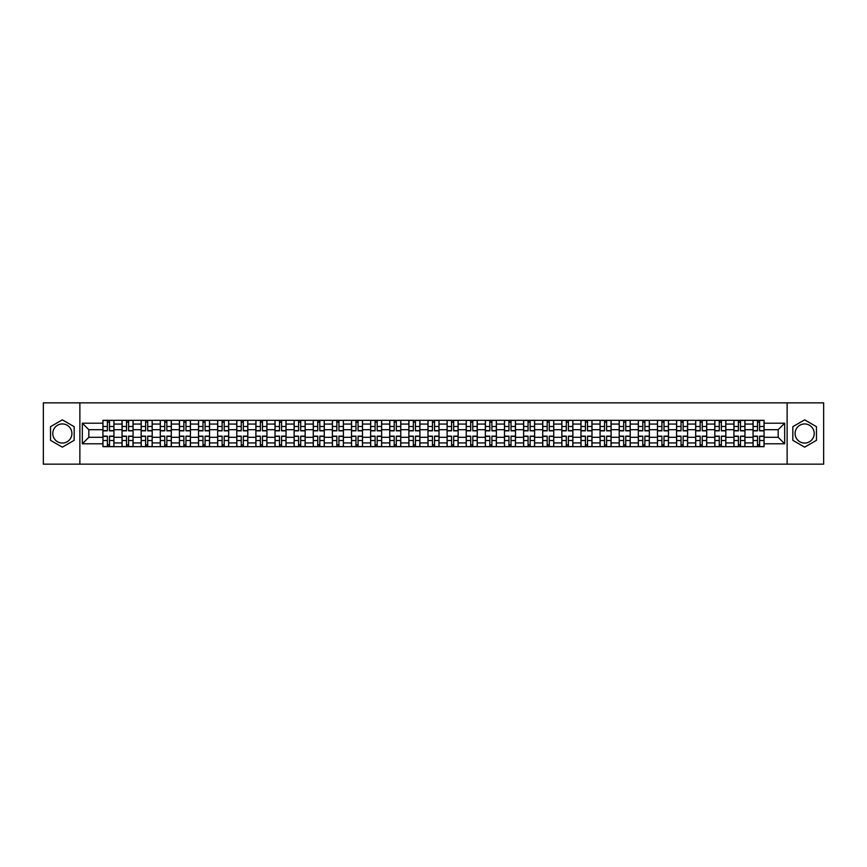 <?xml version="1.0" encoding="UTF-8"?>
<svg xmlns="http://www.w3.org/2000/svg" width="867" height="867" viewBox="0 0 867 867"><rect width="100%" height="100%" fill="white"/><g stroke="black" fill="none" stroke-linecap="round" stroke-linejoin="round"><path stroke-width="1.3" d="M62.348 443.059A9.559 9.559 0 0 1 52.789 433.5A9.559 9.559 0 0 1 62.348 423.941A9.559 9.559 0 0 1 71.907 433.5A9.559 9.559 0 0 1 62.348 443.059M804.652 443.059A9.559 9.559 0 0 1 795.093 433.5A9.559 9.559 0 0 1 804.652 423.941A9.559 9.559 0 0 1 814.211 433.5A9.559 9.559 0 0 1 804.652 443.059M787.128 464.148L823.65 464.148L823.65 402.852L43.35 402.852L43.35 464.148L787.128 464.148L787.128 402.852M122.041 446.678L122.041 424.061L113.956 424.061L113.956 446.678M113.956 424.061L113.956 420.322M122.041 424.061L122.041 420.322M133.074 420.322L133.074 446.678M141.158 446.678L141.158 420.322M152.191 420.322L152.191 446.678M160.287 446.678L160.287 420.322M171.319 420.322L171.319 446.678M179.404 446.678L179.404 420.322M190.437 420.322L190.437 446.678M198.532 446.678L198.532 420.322M209.554 420.322L209.554 446.678M217.65 446.678L217.65 420.322M228.682 420.322L228.682 446.678M236.767 446.678L236.767 420.322M247.799 420.322L247.799 446.678M255.895 446.678L255.895 420.322M266.928 420.322L266.928 446.678M275.012 446.678L275.012 420.322M286.045 420.322L286.045 446.678M294.13 446.678L294.13 420.322M305.162 420.322L305.162 446.678M313.258 446.678L313.258 420.322M324.291 420.322L324.291 446.678M332.375 446.678L332.375 420.322M343.408 420.322L343.408 446.678M351.503 446.678L351.503 420.322M362.525 420.322L362.525 446.678M370.621 446.678L370.621 420.322M381.653 420.322L381.653 446.678M389.738 446.678L389.738 420.322M400.771 420.322L400.771 446.678M408.866 446.678L408.866 420.322M419.899 420.322L419.899 446.678M427.984 446.678L427.984 420.322M439.016 420.322L439.016 446.678M447.101 446.678L447.101 420.322M458.134 420.322L458.134 446.678M466.229 446.678L466.229 420.322M477.262 420.322L477.262 446.678M485.347 446.678L485.347 420.322M496.379 420.322L496.379 446.678M504.475 446.678L504.475 420.322M515.497 420.322L515.497 446.678M523.592 446.678L523.592 420.322M534.625 420.322L534.625 446.678M542.709 446.678L542.709 420.322M553.742 420.322L553.742 446.678M561.838 446.678L561.838 420.322M572.87 420.322L572.87 446.678M580.955 446.678L580.955 420.322M591.988 420.322L591.988 446.678M600.072 446.678L600.072 420.322M611.105 420.322L611.105 446.678M619.201 446.678L619.201 420.322M630.233 420.322L630.233 446.678M638.318 446.678L638.318 420.322M649.35 420.322L649.35 446.678M657.446 446.678L657.446 420.322M668.468 420.322L668.468 446.678M676.563 446.678L676.563 420.322M687.596 420.322L687.596 446.678M695.681 446.678L695.681 420.322M706.713 420.322L706.713 446.678M714.809 446.678L714.809 420.322M725.842 420.322L725.842 446.678M733.926 446.678L733.926 420.322M744.959 420.322L744.959 446.678M753.044 446.678L753.044 420.322M753.044 437.304L744.959 437.304M733.926 437.304L725.842 437.304M714.809 437.304L706.713 437.304M695.681 437.304L687.596 437.304M676.563 437.304L668.468 437.304M657.446 437.304L649.35 437.304M638.318 437.304L630.233 437.304M619.201 437.304L611.105 437.304M600.072 437.304L591.988 437.304M580.955 437.304L572.87 437.304M561.838 437.304L553.742 437.304M542.709 437.304L534.625 437.304M523.592 437.304L515.497 437.304M504.475 437.304L496.379 437.304M485.347 437.304L477.262 437.304M466.229 437.304L458.134 437.304M447.101 437.304L439.016 437.304M427.984 437.304L419.899 437.304M408.866 437.304L400.771 437.304M389.738 437.304L381.653 437.304M370.621 437.304L362.525 437.304M351.503 437.304L343.408 437.304M332.375 437.304L324.291 437.304M313.258 437.304L305.162 437.304M294.13 437.304L286.045 437.304M275.012 437.304L266.928 437.304M255.895 437.304L247.799 437.304M236.767 437.304L228.682 437.304M217.65 437.304L209.554 437.304M198.532 437.304L190.437 437.304M179.404 437.304L171.319 437.304M160.287 437.304L152.191 437.304M141.158 437.304L133.074 437.304M122.041 437.304L113.956 437.304M753.044 429.696L744.959 429.696M733.926 429.696L725.842 429.696M714.809 429.696L706.713 429.696M695.681 429.696L687.596 429.696M676.563 429.696L668.468 429.696M657.446 429.696L649.35 429.696M638.318 429.696L630.233 429.696M619.201 429.696L611.105 429.696M600.072 429.696L591.988 429.696M580.955 429.696L572.87 429.696M561.838 429.696L553.742 429.696M542.709 429.696L534.625 429.696M523.592 429.696L515.497 429.696M504.475 429.696L496.379 429.696M485.347 429.696L477.262 429.696M466.229 429.696L458.134 429.696M447.101 429.696L439.016 429.696M427.984 429.696L419.899 429.696M408.866 429.696L400.771 429.696M389.738 429.696L381.653 429.696M370.621 429.696L362.525 429.696M351.503 429.696L343.408 429.696M332.375 429.696L324.291 429.696M313.258 429.696L305.162 429.696M294.13 429.696L286.045 429.696M275.012 429.696L266.928 429.696M255.895 429.696L247.799 429.696M236.767 429.696L228.682 429.696M217.65 429.696L209.554 429.696M198.532 429.696L190.437 429.696M179.404 429.696L171.319 429.696M160.287 429.696L152.191 429.696M141.158 429.696L133.074 429.696M122.041 429.696L113.956 429.696M88.824 437.304L102.924 437.304L102.924 429.696L88.824 429.696L88.824 437.304L82.332 443.796L82.332 423.204L102.924 423.204L102.924 429.696M764.076 429.696L764.076 437.304L778.176 437.304L778.176 429.696L764.076 429.696L764.076 420.322L102.924 420.322L102.924 423.204M764.076 423.204L784.668 423.204L784.668 443.796L764.076 443.796L764.076 437.304M102.924 437.304L102.924 446.678L764.076 446.678L764.076 443.796M102.924 443.796L82.332 443.796M79.872 464.148L79.872 402.852M74.172 426.672L62.348 419.845L50.524 426.672L50.524 440.328L62.348 447.155L74.172 440.328L74.172 426.672M816.476 426.672L804.652 419.845L792.828 426.672L792.828 440.328L804.652 447.155L816.476 440.328L816.476 426.672M109.48 444.836L107.4 444.836M107.4 422.164L109.48 422.164M128.598 444.836L126.517 444.836M126.517 422.164L128.598 422.164M147.726 444.836L145.634 444.836M145.634 422.164L147.726 422.164M166.843 444.836L164.763 444.836M164.763 422.164L166.843 422.164M185.961 444.836L183.88 444.836M183.88 422.164L185.961 422.164M205.089 444.836L202.997 444.836M202.997 422.164L205.089 422.164M224.206 444.836L222.125 444.836M222.125 422.164L224.206 422.164M243.324 444.836L241.243 444.836M241.243 422.164L243.324 422.164M262.452 444.836L260.371 444.836M260.371 422.164L262.452 422.164M281.569 444.836L279.488 444.836M279.488 422.164L281.569 422.164M300.697 444.836L298.606 444.836M298.606 422.164L300.697 422.164M319.815 444.836L317.734 444.836M317.734 422.164L319.815 422.164M338.932 444.836L336.851 444.836M336.851 422.164L338.932 422.164M358.06 444.836L355.969 444.836M355.969 422.164L358.06 422.164M377.178 444.836L375.097 444.836M375.097 422.164L377.178 422.164M396.295 444.836L394.214 444.836M394.214 422.164L396.295 422.164M415.423 444.836L413.331 444.836M413.331 422.164L415.423 422.164M434.54 444.836L432.46 444.836M432.46 422.164L434.54 422.164M453.669 444.836L451.577 444.836M451.577 422.164L453.669 422.164M472.786 444.836L470.705 444.836M470.705 422.164L472.786 422.164M491.903 444.836L489.822 444.836M489.822 422.164L491.903 422.164M511.031 444.836L508.94 444.836M508.94 422.164L511.031 422.164M530.149 444.836L528.068 444.836M528.068 422.164L530.149 422.164M549.266 444.836L547.185 444.836M547.185 422.164L549.266 422.164M568.394 444.836L566.303 444.836M566.303 422.164L568.394 422.164M587.512 444.836L585.431 444.836M585.431 422.164L587.512 422.164M606.629 444.836L604.548 444.836M604.548 422.164L606.629 422.164M625.757 444.836L623.676 444.836M623.676 422.164L625.757 422.164M644.875 444.836L642.794 444.836M642.794 422.164L644.875 422.164M664.003 444.836L661.911 444.836M661.911 422.164L664.003 422.164M683.12 444.836L681.039 444.836M681.039 422.164L683.12 422.164M702.237 444.836L700.157 444.836M700.157 422.164L702.237 422.164M721.366 444.836L719.274 444.836M719.274 422.164L721.366 422.164M740.483 444.836L738.402 444.836M738.402 422.164L740.483 422.164M759.6 444.836L757.52 444.836M757.52 422.164L759.6 422.164M82.332 423.204L88.824 429.696M778.176 437.304L784.668 443.796M778.176 429.696L784.668 423.204M109.48 430.866L109.48 420.441L113.891 420.441L113.891 430.866L109.48 430.866M107.4 422.045L109.48 422.045M111.258 420.441L102.978 420.441L102.978 430.866L107.4 430.866L107.4 420.441L105.622 420.441M107.4 436.134L107.4 446.559L102.978 446.559L102.978 436.134L107.4 436.134M109.48 444.955L107.4 444.955M105.622 446.559L113.891 446.559L113.891 436.134L109.48 436.134L109.48 446.559L111.258 446.559M128.598 430.866L128.598 420.441L133.009 420.441L133.009 430.866L128.598 430.866M126.517 422.045L128.598 422.045M130.375 420.441L122.106 420.441L122.106 430.866L126.517 430.866L126.517 420.441L124.74 420.441M147.726 430.866L147.726 420.441L152.137 420.441L152.137 430.866L147.726 430.866M145.634 422.045L147.726 422.045M149.503 420.441L141.223 420.441L141.223 430.866L145.634 430.866L145.634 420.441L143.857 420.441M126.517 436.134L126.517 446.559L122.106 446.559L122.106 436.134L126.517 436.134M128.598 444.955L126.517 444.955M124.74 446.559L133.009 446.559L133.009 436.134L128.598 436.134L128.598 446.559L130.375 446.559M145.634 436.134L145.634 446.559L141.223 446.559L141.223 436.134L145.634 436.134M147.726 444.955L145.634 444.955M143.857 446.559L152.137 446.559L152.137 436.134L147.726 436.134L147.726 446.559L149.503 446.559M166.843 430.866L166.843 420.441L171.254 420.441L171.254 430.866L166.843 430.866M164.763 422.045L166.843 422.045M168.621 420.441L160.341 420.441L160.341 430.866L164.763 430.866L164.763 420.441L162.985 420.441M185.961 430.866L185.961 420.441L190.372 420.441L190.372 430.866L185.961 430.866M183.88 422.045L185.961 422.045M187.738 420.441L179.469 420.441L179.469 430.866L183.88 430.866L183.88 420.441L182.103 420.441M205.089 430.866L205.089 420.441L209.5 420.441L209.5 430.866L205.089 430.866M202.997 422.045L205.089 422.045M206.866 420.441L198.586 420.441L198.586 430.866L202.997 430.866L202.997 420.441L201.22 420.441M164.763 436.134L164.763 446.559L160.341 446.559L160.341 436.134L164.763 436.134M166.843 444.955L164.763 444.955M162.985 446.559L171.254 446.559L171.254 436.134L166.843 436.134L166.843 446.559L168.621 446.559M183.88 436.134L183.88 446.559L179.469 446.559L179.469 436.134L183.88 436.134M185.961 444.955L183.88 444.955M182.103 446.559L190.372 446.559L190.372 436.134L185.961 436.134L185.961 446.559L187.738 446.559M202.997 436.134L202.997 446.559L198.586 446.559L198.586 436.134L202.997 436.134M205.089 444.955L202.997 444.955M201.22 446.559L209.5 446.559L209.5 436.134L205.089 436.134L205.089 446.559L206.866 446.559M224.206 430.866L224.206 420.441L228.617 420.441L228.617 430.866L224.206 430.866M222.125 422.045L224.206 422.045M225.984 420.441L217.715 420.441L217.715 430.866L222.125 430.866L222.125 420.441L220.348 420.441M222.125 436.134L222.125 446.559L217.715 446.559L217.715 436.134L222.125 436.134M224.206 444.955L222.125 444.955M220.348 446.559L228.617 446.559L228.617 436.134L224.206 436.134L224.206 446.559L225.984 446.559M243.324 430.866L243.324 420.441L247.745 420.441L247.745 430.866L243.324 430.866M241.243 422.045L243.324 422.045M245.101 420.441L236.832 420.441L236.832 430.866L241.243 430.866L241.243 420.441L239.465 420.441M241.243 436.134L241.243 446.559L236.832 446.559L236.832 436.134L241.243 436.134M243.324 444.955L241.243 444.955M239.465 446.559L247.745 446.559L247.745 436.134L243.324 436.134L243.324 446.559L245.101 446.559M262.452 430.866L262.452 420.441L266.863 420.441L266.863 430.866L262.452 430.866M260.371 422.045L262.452 422.045M264.229 420.441L255.949 420.441L255.949 430.866L260.371 430.866L260.371 420.441L258.594 420.441M260.371 436.134L260.371 446.559L255.949 446.559L255.949 436.134L260.371 436.134M262.452 444.955L260.371 444.955M258.594 446.559L266.863 446.559L266.863 436.134L262.452 436.134L262.452 446.559L264.229 446.559M281.569 430.866L281.569 420.441L285.98 420.441L285.98 430.866L281.569 430.866M279.488 422.045L281.569 422.045M283.346 420.441L275.077 420.441L275.077 430.866L279.488 430.866L279.488 420.441L277.711 420.441M279.488 436.134L279.488 446.559L275.077 446.559L275.077 436.134L279.488 436.134M281.569 444.955L279.488 444.955M277.711 446.559L285.98 446.559L285.98 436.134L281.569 436.134L281.569 446.559L283.346 446.559M300.697 430.866L300.697 420.441L305.108 420.441L305.108 430.866L300.697 430.866M298.606 422.045L300.697 422.045M302.475 420.441L294.195 420.441L294.195 430.866L298.606 430.866L298.606 420.441L296.828 420.441M319.815 430.866L319.815 420.441L324.225 420.441L324.225 430.866L319.815 430.866M317.734 422.045L319.815 422.045M321.592 420.441L313.312 420.441L313.312 430.866L317.734 430.866L317.734 420.441L315.956 420.441M338.932 430.866L338.932 420.441L343.343 420.441L343.343 430.866L338.932 430.866M336.851 422.045L338.932 422.045M340.709 420.441L332.44 420.441L332.44 430.866L336.851 430.866L336.851 420.441L335.074 420.441M358.06 430.866L358.06 420.441L362.471 420.441L362.471 430.866L358.06 430.866M355.969 422.045L358.06 422.045M359.838 420.441L351.558 420.441L351.558 430.866L355.969 430.866L355.969 420.441L354.191 420.441M377.178 430.866L377.178 420.441L381.588 420.441L381.588 430.866L377.178 430.866M375.097 422.045L377.178 422.045M378.955 420.441L370.686 420.441L370.686 430.866L375.097 430.866L375.097 420.441L373.319 420.441M396.295 430.866L396.295 420.441L400.717 420.441L400.717 430.866L396.295 430.866M394.214 422.045L396.295 422.045M398.072 420.441L389.803 420.441L389.803 430.866L394.214 430.866L394.214 420.441L392.437 420.441M298.606 436.134L298.606 446.559L294.195 446.559L294.195 436.134L298.606 436.134M300.697 444.955L298.606 444.955M296.828 446.559L305.108 446.559L305.108 436.134L300.697 436.134L300.697 446.559L302.475 446.559M317.734 436.134L317.734 446.559L313.312 446.559L313.312 436.134L317.734 436.134M319.815 444.955L317.734 444.955M315.956 446.559L324.225 446.559L324.225 436.134L319.815 436.134L319.815 446.559L321.592 446.559M336.851 436.134L336.851 446.559L332.44 446.559L332.44 436.134L336.851 436.134M338.932 444.955L336.851 444.955M335.074 446.559L343.343 446.559L343.343 436.134L338.932 436.134L338.932 446.559L340.709 446.559M355.969 436.134L355.969 446.559L351.558 446.559L351.558 436.134L355.969 436.134M358.06 444.955L355.969 444.955M354.191 446.559L362.471 446.559L362.471 436.134L358.06 436.134L358.06 446.559L359.838 446.559M375.097 436.134L375.097 446.559L370.686 446.559L370.686 436.134L375.097 436.134M377.178 444.955L375.097 444.955M373.319 446.559L381.588 446.559L381.588 436.134L377.178 436.134L377.178 446.559L378.955 446.559M394.214 436.134L394.214 446.559L389.803 446.559L389.803 436.134L394.214 436.134M396.295 444.955L394.214 444.955M392.437 446.559L400.717 446.559L400.717 436.134L396.295 436.134L396.295 446.559L398.072 446.559M415.423 430.866L415.423 420.441L419.834 420.441L419.834 430.866L415.423 430.866M413.331 422.045L415.423 422.045M417.2 420.441L408.921 420.441L408.921 430.866L413.331 430.866L413.331 420.441L411.554 420.441M413.331 436.134L413.331 446.559L408.921 446.559L408.921 436.134L413.331 436.134M415.423 444.955L413.331 444.955M411.554 446.559L419.834 446.559L419.834 436.134L415.423 436.134L415.423 446.559L417.2 446.559M434.54 430.866L434.54 420.441L438.951 420.441L438.951 430.866L434.54 430.866M432.46 422.045L434.54 422.045M436.318 420.441L428.049 420.441L428.049 430.866L432.46 430.866L432.46 420.441L430.682 420.441M432.46 436.134L432.46 446.559L428.049 446.559L428.049 436.134L432.46 436.134M434.54 444.955L432.46 444.955M430.682 446.559L438.951 446.559L438.951 436.134L434.54 436.134L434.54 446.559L436.318 446.559M453.669 430.866L453.669 420.441L458.079 420.441L458.079 430.866L453.669 430.866M451.577 422.045L453.669 422.045M455.446 420.441L447.166 420.441L447.166 430.866L451.577 430.866L451.577 420.441L449.8 420.441M451.577 436.134L451.577 446.559L447.166 446.559L447.166 436.134L451.577 436.134M453.669 444.955L451.577 444.955M449.8 446.559L458.079 446.559L458.079 436.134L453.669 436.134L453.669 446.559L455.446 446.559M472.786 430.866L472.786 420.441L477.197 420.441L477.197 430.866L472.786 430.866M470.705 422.045L472.786 422.045M474.563 420.441L466.283 420.441L466.283 430.866L470.705 430.866L470.705 420.441L468.928 420.441M470.705 436.134L470.705 446.559L466.283 446.559L466.283 436.134L470.705 436.134M472.786 444.955L470.705 444.955M468.928 446.559L477.197 446.559L477.197 436.134L472.786 436.134L472.786 446.559L474.563 446.559M491.903 430.866L491.903 420.441L496.314 420.441L496.314 430.866L491.903 430.866M489.822 422.045L491.903 422.045M493.681 420.441L485.412 420.441L485.412 430.866L489.822 430.866L489.822 420.441L488.045 420.441M489.822 436.134L489.822 446.559L485.412 446.559L485.412 436.134L489.822 436.134M491.903 444.955L489.822 444.955M488.045 446.559L496.314 446.559L496.314 436.134L491.903 436.134L491.903 446.559L493.681 446.559M511.031 430.866L511.031 420.441L515.442 420.441L515.442 430.866L511.031 430.866M508.94 422.045L511.031 422.045M512.809 420.441L504.529 420.441L504.529 430.866L508.94 430.866L508.94 420.441L507.162 420.441M508.94 436.134L508.94 446.559L504.529 446.559L504.529 436.134L508.94 436.134M511.031 444.955L508.94 444.955M507.162 446.559L515.442 446.559L515.442 436.134L511.031 436.134L511.031 446.559L512.809 446.559M530.149 430.866L530.149 420.441L534.56 420.441L534.56 430.866L530.149 430.866M528.068 422.045L530.149 422.045M531.926 420.441L523.657 420.441L523.657 430.866L528.068 430.866L528.068 420.441L526.291 420.441M528.068 436.134L528.068 446.559L523.657 446.559L523.657 436.134L528.068 436.134M530.149 444.955L528.068 444.955M526.291 446.559L534.56 446.559L534.56 436.134L530.149 436.134L530.149 446.559L531.926 446.559M549.266 430.866L549.266 420.441L553.688 420.441L553.688 430.866L549.266 430.866M547.185 422.045L549.266 422.045M551.044 420.441L542.775 420.441L542.775 430.866L547.185 430.866L547.185 420.441L545.408 420.441M547.185 436.134L547.185 446.559L542.775 446.559L542.775 436.134L547.185 436.134M549.266 444.955L547.185 444.955M545.408 446.559L553.688 446.559L553.688 436.134L549.266 436.134L549.266 446.559L551.044 446.559M568.394 430.866L568.394 420.441L572.805 420.441L572.805 430.866L568.394 430.866M566.303 422.045L568.394 422.045M570.172 420.441L561.892 420.441L561.892 430.866L566.303 430.866L566.303 420.441L564.525 420.441M566.303 436.134L566.303 446.559L561.892 446.559L561.892 436.134L566.303 436.134M568.394 444.955L566.303 444.955M564.525 446.559L572.805 446.559L572.805 436.134L568.394 436.134L568.394 446.559L570.172 446.559M587.512 430.866L587.512 420.441L591.923 420.441L591.923 430.866L587.512 430.866M585.431 422.045L587.512 422.045M589.289 420.441L581.02 420.441L581.02 430.866L585.431 430.866L585.431 420.441L583.654 420.441M585.431 436.134L585.431 446.559L581.02 446.559L581.02 436.134L585.431 436.134M587.512 444.955L585.431 444.955M583.654 446.559L591.923 446.559L591.923 436.134L587.512 436.134L587.512 446.559L589.289 446.559M606.629 430.866L606.629 420.441L611.051 420.441L611.051 430.866L606.629 430.866M604.548 422.045L606.629 422.045M608.406 420.441L600.137 420.441L600.137 430.866L604.548 430.866L604.548 420.441L602.771 420.441M604.548 436.134L604.548 446.559L600.137 446.559L600.137 436.134L604.548 436.134M606.629 444.955L604.548 444.955M602.771 446.559L611.051 446.559L611.051 436.134L606.629 436.134L606.629 446.559L608.406 446.559M625.757 430.866L625.757 420.441L630.168 420.441L630.168 430.866L625.757 430.866M623.676 422.045L625.757 422.045M627.535 420.441L619.255 420.441L619.255 430.866L623.676 430.866L623.676 420.441L621.899 420.441M623.676 436.134L623.676 446.559L619.255 446.559L619.255 436.134L623.676 436.134M625.757 444.955L623.676 444.955M621.899 446.559L630.168 446.559L630.168 436.134L625.757 436.134L625.757 446.559L627.535 446.559M644.875 430.866L644.875 420.441L649.285 420.441L649.285 430.866L644.875 430.866M642.794 422.045L644.875 422.045M646.652 420.441L638.383 420.441L638.383 430.866L642.794 430.866L642.794 420.441L641.016 420.441M642.794 436.134L642.794 446.559L638.383 446.559L638.383 436.134L642.794 436.134M644.875 444.955L642.794 444.955M641.016 446.559L649.285 446.559L649.285 436.134L644.875 436.134L644.875 446.559L646.652 446.559M664.003 430.866L664.003 420.441L668.414 420.441L668.414 430.866L664.003 430.866M661.911 422.045L664.003 422.045M665.78 420.441L657.5 420.441L657.5 430.866L661.911 430.866L661.911 420.441L660.134 420.441M661.911 436.134L661.911 446.559L657.5 446.559L657.5 436.134L661.911 436.134M664.003 444.955L661.911 444.955M660.134 446.559L668.414 446.559L668.414 436.134L664.003 436.134L664.003 446.559L665.78 446.559M683.12 430.866L683.12 420.441L687.531 420.441L687.531 430.866L683.12 430.866M681.039 422.045L683.12 422.045M684.897 420.441L676.628 420.441L676.628 430.866L681.039 430.866L681.039 420.441L679.262 420.441M681.039 436.134L681.039 446.559L676.628 446.559L676.628 436.134L681.039 436.134M683.12 444.955L681.039 444.955M679.262 446.559L687.531 446.559L687.531 436.134L683.12 436.134L683.12 446.559L684.897 446.559M702.237 430.866L702.237 420.441L706.659 420.441L706.659 430.866L702.237 430.866M700.157 422.045L702.237 422.045M704.015 420.441L695.746 420.441L695.746 430.866L700.157 430.866L700.157 420.441L698.379 420.441M700.157 436.134L700.157 446.559L695.746 446.559L695.746 436.134L700.157 436.134M702.237 444.955L700.157 444.955M698.379 446.559L706.659 446.559L706.659 436.134L702.237 436.134L702.237 446.559L704.015 446.559M721.366 430.866L721.366 420.441L725.777 420.441L725.777 430.866L721.366 430.866M719.274 422.045L721.366 422.045M723.143 420.441L714.863 420.441L714.863 430.866L719.274 430.866L719.274 420.441L717.497 420.441M719.274 436.134L719.274 446.559L714.863 446.559L714.863 436.134L719.274 436.134M721.366 444.955L719.274 444.955M717.497 446.559L725.777 446.559L725.777 436.134L721.366 436.134L721.366 446.559L723.143 446.559M740.483 430.866L740.483 420.441L744.894 420.441L744.894 430.866L740.483 430.866M738.402 422.045L740.483 422.045M742.26 420.441L733.991 420.441L733.991 430.866L738.402 430.866L738.402 420.441L736.625 420.441M738.402 436.134L738.402 446.559L733.991 446.559L733.991 436.134L738.402 436.134M740.483 444.955L738.402 444.955M736.625 446.559L744.894 446.559L744.894 436.134L740.483 436.134L740.483 446.559L742.26 446.559M759.6 430.866L759.6 420.441L764.022 420.441L764.022 430.866L759.6 430.866M757.52 422.045L759.6 422.045M761.378 420.441L753.109 420.441L753.109 430.866L757.52 430.866L757.52 420.441L755.742 420.441M757.52 436.134L757.52 446.559L753.109 446.559L753.109 436.134L757.52 436.134M759.6 444.955L757.52 444.955M755.742 446.559L764.022 446.559L764.022 436.134L759.6 436.134L759.6 446.559L761.378 446.559M733.926 424.061L725.842 424.061M714.809 424.061L706.713 424.061M695.681 424.061L687.596 424.061M676.563 424.061L668.468 424.061M657.446 424.061L649.35 424.061M638.318 424.061L630.233 424.061M619.201 424.061L611.105 424.061M600.072 424.061L591.988 424.061M580.955 424.061L572.87 424.061M561.838 424.061L553.742 424.061M542.709 424.061L534.625 424.061M523.592 424.061L515.497 424.061M504.475 424.061L496.379 424.061M485.347 424.061L477.262 424.061M466.229 424.061L458.134 424.061M447.101 424.061L439.016 424.061M427.984 424.061L419.899 424.061M408.866 424.061L400.771 424.061M389.738 424.061L381.653 424.061M370.621 424.061L362.525 424.061M351.503 424.061L343.408 424.061M332.375 424.061L324.291 424.061M313.258 424.061L305.162 424.061M294.13 424.061L286.045 424.061M275.012 424.061L266.928 424.061M255.895 424.061L247.799 424.061M236.767 424.061L228.682 424.061M217.65 424.061L209.554 424.061M198.532 424.061L190.437 424.061M179.404 424.061L171.319 424.061M160.287 424.061L152.191 424.061M141.158 424.061L133.074 424.061M753.044 424.061L744.959 424.061M733.926 442.939L725.842 442.939M714.809 442.939L706.713 442.939M695.681 442.939L687.596 442.939M676.563 442.939L668.468 442.939M657.446 442.939L649.35 442.939M638.318 442.939L630.233 442.939M619.201 442.939L611.105 442.939M600.072 442.939L591.988 442.939M580.955 442.939L572.87 442.939M561.838 442.939L553.742 442.939M542.709 442.939L534.625 442.939M523.592 442.939L515.497 442.939M504.475 442.939L496.379 442.939M485.347 442.939L477.262 442.939M466.229 442.939L458.134 442.939M447.101 442.939L439.016 442.939M427.984 442.939L419.899 442.939M408.866 442.939L400.771 442.939M389.738 442.939L381.653 442.939M370.621 442.939L362.525 442.939M351.503 442.939L343.408 442.939M332.375 442.939L324.291 442.939M313.258 442.939L305.162 442.939M294.13 442.939L286.045 442.939M275.012 442.939L266.928 442.939M255.895 442.939L247.799 442.939M236.767 442.939L228.682 442.939M217.65 442.939L209.554 442.939M198.532 442.939L190.437 442.939M179.404 442.939L171.319 442.939M160.287 442.939L152.191 442.939M141.158 442.939L133.074 442.939M122.041 442.939L113.956 442.939M753.044 442.939L744.959 442.939M109.48 430.606L113.891 430.606M109.48 426.466L113.891 426.466M102.978 430.606L107.4 430.606M102.978 426.466L107.4 426.466M107.4 436.394L102.978 436.394M107.4 440.534L102.978 440.534M113.891 436.394L109.48 436.394M113.891 440.534L109.48 440.534M128.598 430.606L133.009 430.606M128.598 426.466L133.009 426.466M122.106 430.606L126.517 430.606M122.106 426.466L126.517 426.466M147.726 430.606L152.137 430.606M147.726 426.466L152.137 426.466M141.223 430.606L145.634 430.606M141.223 426.466L145.634 426.466M126.517 436.394L122.106 436.394M126.517 440.534L122.106 440.534M133.009 436.394L128.598 436.394M133.009 440.534L128.598 440.534M145.634 436.394L141.223 436.394M145.634 440.534L141.223 440.534M152.137 436.394L147.726 436.394M152.137 440.534L147.726 440.534M166.843 430.606L171.254 430.606M166.843 426.466L171.254 426.466M160.341 430.606L164.763 430.606M160.341 426.466L164.763 426.466M185.961 430.606L190.372 430.606M185.961 426.466L190.372 426.466M179.469 430.606L183.88 430.606M179.469 426.466L183.88 426.466M205.089 430.606L209.5 430.606M205.089 426.466L209.5 426.466M198.586 430.606L202.997 430.606M198.586 426.466L202.997 426.466M164.763 436.394L160.341 436.394M164.763 440.534L160.341 440.534M171.254 436.394L166.843 436.394M171.254 440.534L166.843 440.534M183.88 436.394L179.469 436.394M183.88 440.534L179.469 440.534M190.372 436.394L185.961 436.394M190.372 440.534L185.961 440.534M202.997 436.394L198.586 436.394M202.997 440.534L198.586 440.534M209.5 436.394L205.089 436.394M209.5 440.534L205.089 440.534M224.206 430.606L228.617 430.606M224.206 426.466L228.617 426.466M217.715 430.606L222.125 430.606M217.715 426.466L222.125 426.466M222.125 436.394L217.715 436.394M222.125 440.534L217.715 440.534M228.617 436.394L224.206 436.394M228.617 440.534L224.206 440.534M243.324 430.606L247.745 430.606M243.324 426.466L247.745 426.466M236.832 430.606L241.243 430.606M236.832 426.466L241.243 426.466M241.243 436.394L236.832 436.394M241.243 440.534L236.832 440.534M247.745 436.394L243.324 436.394M247.745 440.534L243.324 440.534M262.452 430.606L266.863 430.606M262.452 426.466L266.863 426.466M255.949 430.606L260.371 430.606M255.949 426.466L260.371 426.466M260.371 436.394L255.949 436.394M260.371 440.534L255.949 440.534M266.863 436.394L262.452 436.394M266.863 440.534L262.452 440.534M281.569 430.606L285.98 430.606M281.569 426.466L285.98 426.466M275.077 430.606L279.488 430.606M275.077 426.466L279.488 426.466M279.488 436.394L275.077 436.394M279.488 440.534L275.077 440.534M285.98 436.394L281.569 436.394M285.98 440.534L281.569 440.534M300.697 430.606L305.108 430.606M300.697 426.466L305.108 426.466M294.195 430.606L298.606 430.606M294.195 426.466L298.606 426.466M319.815 430.606L324.225 430.606M319.815 426.466L324.225 426.466M313.312 430.606L317.734 430.606M313.312 426.466L317.734 426.466M338.932 430.606L343.343 430.606M338.932 426.466L343.343 426.466M332.44 430.606L336.851 430.606M332.44 426.466L336.851 426.466M358.06 430.606L362.471 430.606M358.06 426.466L362.471 426.466M351.558 430.606L355.969 430.606M351.558 426.466L355.969 426.466M377.178 430.606L381.588 430.606M377.178 426.466L381.588 426.466M370.686 430.606L375.097 430.606M370.686 426.466L375.097 426.466M396.295 430.606L400.717 430.606M396.295 426.466L400.717 426.466M389.803 430.606L394.214 430.606M389.803 426.466L394.214 426.466M298.606 436.394L294.195 436.394M298.606 440.534L294.195 440.534M305.108 436.394L300.697 436.394M305.108 440.534L300.697 440.534M317.734 436.394L313.312 436.394M317.734 440.534L313.312 440.534M324.225 436.394L319.815 436.394M324.225 440.534L319.815 440.534M336.851 436.394L332.44 436.394M336.851 440.534L332.44 440.534M343.343 436.394L338.932 436.394M343.343 440.534L338.932 440.534M355.969 436.394L351.558 436.394M355.969 440.534L351.558 440.534M362.471 436.394L358.06 436.394M362.471 440.534L358.06 440.534M375.097 436.394L370.686 436.394M375.097 440.534L370.686 440.534M381.588 436.394L377.178 436.394M381.588 440.534L377.178 440.534M394.214 436.394L389.803 436.394M394.214 440.534L389.803 440.534M400.717 436.394L396.295 436.394M400.717 440.534L396.295 440.534M415.423 430.606L419.834 430.606M415.423 426.466L419.834 426.466M408.921 430.606L413.331 430.606M408.921 426.466L413.331 426.466M413.331 436.394L408.921 436.394M413.331 440.534L408.921 440.534M419.834 436.394L415.423 436.394M419.834 440.534L415.423 440.534M434.54 430.606L438.951 430.606M434.54 426.466L438.951 426.466M428.049 430.606L432.46 430.606M428.049 426.466L432.46 426.466M432.46 436.394L428.049 436.394M432.46 440.534L428.049 440.534M438.951 436.394L434.54 436.394M438.951 440.534L434.54 440.534M453.669 430.606L458.079 430.606M453.669 426.466L458.079 426.466M447.166 430.606L451.577 430.606M447.166 426.466L451.577 426.466M451.577 436.394L447.166 436.394M451.577 440.534L447.166 440.534M458.079 436.394L453.669 436.394M458.079 440.534L453.669 440.534M472.786 430.606L477.197 430.606M472.786 426.466L477.197 426.466M466.283 430.606L470.705 430.606M466.283 426.466L470.705 426.466M470.705 436.394L466.283 436.394M470.705 440.534L466.283 440.534M477.197 436.394L472.786 436.394M477.197 440.534L472.786 440.534M491.903 430.606L496.314 430.606M491.903 426.466L496.314 426.466M485.412 430.606L489.822 430.606M485.412 426.466L489.822 426.466M489.822 436.394L485.412 436.394M489.822 440.534L485.412 440.534M496.314 436.394L491.903 436.394M496.314 440.534L491.903 440.534M511.031 430.606L515.442 430.606M511.031 426.466L515.442 426.466M504.529 430.606L508.94 430.606M504.529 426.466L508.94 426.466M508.94 436.394L504.529 436.394M508.94 440.534L504.529 440.534M515.442 436.394L511.031 436.394M515.442 440.534L511.031 440.534M530.149 430.606L534.56 430.606M530.149 426.466L534.56 426.466M523.657 430.606L528.068 430.606M523.657 426.466L528.068 426.466M528.068 436.394L523.657 436.394M528.068 440.534L523.657 440.534M534.56 436.394L530.149 436.394M534.56 440.534L530.149 440.534M549.266 430.606L553.688 430.606M549.266 426.466L553.688 426.466M542.775 430.606L547.185 430.606M542.775 426.466L547.185 426.466M547.185 436.394L542.775 436.394M547.185 440.534L542.775 440.534M553.688 436.394L549.266 436.394M553.688 440.534L549.266 440.534M568.394 430.606L572.805 430.606M568.394 426.466L572.805 426.466M561.892 430.606L566.303 430.606M561.892 426.466L566.303 426.466M566.303 436.394L561.892 436.394M566.303 440.534L561.892 440.534M572.805 436.394L568.394 436.394M572.805 440.534L568.394 440.534M587.512 430.606L591.923 430.606M587.512 426.466L591.923 426.466M581.02 430.606L585.431 430.606M581.02 426.466L585.431 426.466M585.431 436.394L581.02 436.394M585.431 440.534L581.02 440.534M591.923 436.394L587.512 436.394M591.923 440.534L587.512 440.534M606.629 430.606L611.051 430.606M606.629 426.466L611.051 426.466M600.137 430.606L604.548 430.606M600.137 426.466L604.548 426.466M604.548 436.394L600.137 436.394M604.548 440.534L600.137 440.534M611.051 436.394L606.629 436.394M611.051 440.534L606.629 440.534M625.757 430.606L630.168 430.606M625.757 426.466L630.168 426.466M619.255 430.606L623.676 430.606M619.255 426.466L623.676 426.466M623.676 436.394L619.255 436.394M623.676 440.534L619.255 440.534M630.168 436.394L625.757 436.394M630.168 440.534L625.757 440.534M644.875 430.606L649.285 430.606M644.875 426.466L649.285 426.466M638.383 430.606L642.794 430.606M638.383 426.466L642.794 426.466M642.794 436.394L638.383 436.394M642.794 440.534L638.383 440.534M649.285 436.394L644.875 436.394M649.285 440.534L644.875 440.534M664.003 430.606L668.414 430.606M664.003 426.466L668.414 426.466M657.5 430.606L661.911 430.606M657.5 426.466L661.911 426.466M661.911 436.394L657.5 436.394M661.911 440.534L657.5 440.534M668.414 436.394L664.003 436.394M668.414 440.534L664.003 440.534M683.12 430.606L687.531 430.606M683.12 426.466L687.531 426.466M676.628 430.606L681.039 430.606M676.628 426.466L681.039 426.466M681.039 436.394L676.628 436.394M681.039 440.534L676.628 440.534M687.531 436.394L683.12 436.394M687.531 440.534L683.12 440.534M702.237 430.606L706.659 430.606M702.237 426.466L706.659 426.466M695.746 430.606L700.157 430.606M695.746 426.466L700.157 426.466M700.157 436.394L695.746 436.394M700.157 440.534L695.746 440.534M706.659 436.394L702.237 436.394M706.659 440.534L702.237 440.534M721.366 430.606L725.777 430.606M721.366 426.466L725.777 426.466M714.863 430.606L719.274 430.606M714.863 426.466L719.274 426.466M719.274 436.394L714.863 436.394M719.274 440.534L714.863 440.534M725.777 436.394L721.366 436.394M725.777 440.534L721.366 440.534M740.483 430.606L744.894 430.606M740.483 426.466L744.894 426.466M733.991 430.606L738.402 430.606M733.991 426.466L738.402 426.466M738.402 436.394L733.991 436.394M738.402 440.534L733.991 440.534M744.894 436.394L740.483 436.394M744.894 440.534L740.483 440.534M759.6 430.606L764.022 430.606M759.6 426.466L764.022 426.466M753.109 430.606L757.52 430.606M753.109 426.466L757.52 426.466M757.52 436.394L753.109 436.394M757.52 440.534L753.109 440.534M764.022 436.394L759.6 436.394M764.022 440.534L759.6 440.534"/></g></svg>

